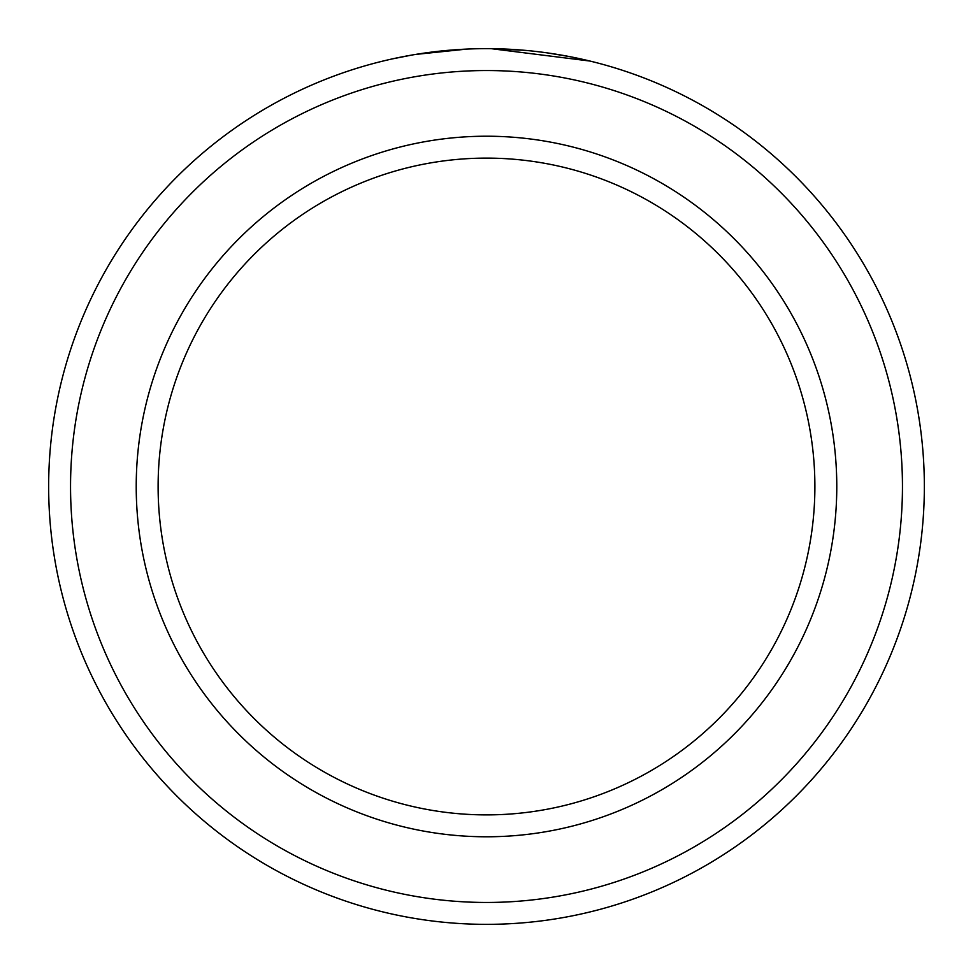 <?xml version="1.0" encoding="UTF-8"?>
<svg xmlns="http://www.w3.org/2000/svg" width="973" height="973" viewBox="0 0 973 973"><rect width="100%" height="100%" fill="white"/><g stroke="black" fill="none" stroke-linecap="round" stroke-linejoin="round"><path stroke-width="1.46" d="M427.025 52.712L418.986 53.892M415.617 54.427L466.687 49.1M584.566 59.779L589.93 61.044L491.207 48.674L524.544 50.304M902.458 486.5A415.958 415.958 0 0 0 486.5 70.543A415.958 415.958 0 0 0 70.543 486.5A415.958 415.958 0 0 0 486.5 902.458A415.958 415.958 0 0 0 902.458 486.5M48.65 486.5A437.85 437.85 0 0 1 486.5 48.65A437.85 437.85 0 0 1 924.35 486.5A437.85 437.85 0 0 1 486.5 924.35A437.85 437.85 0 0 1 48.65 486.5M814.888 486.5A328.387 328.387 0 0 0 486.5 158.113A328.387 328.387 0 0 0 158.113 486.5A328.387 328.387 0 0 0 486.5 814.888A328.387 328.387 0 0 0 814.888 486.5M392.484 58.867L411.834 55.06M547.507 52.919L569.266 56.543M836.78 486.5A350.28 350.28 0 0 1 486.5 836.78A350.28 350.28 0 0 1 136.22 486.5A350.28 350.28 0 0 1 486.5 136.22A350.28 350.28 0 0 1 836.78 486.5"/></g></svg>
